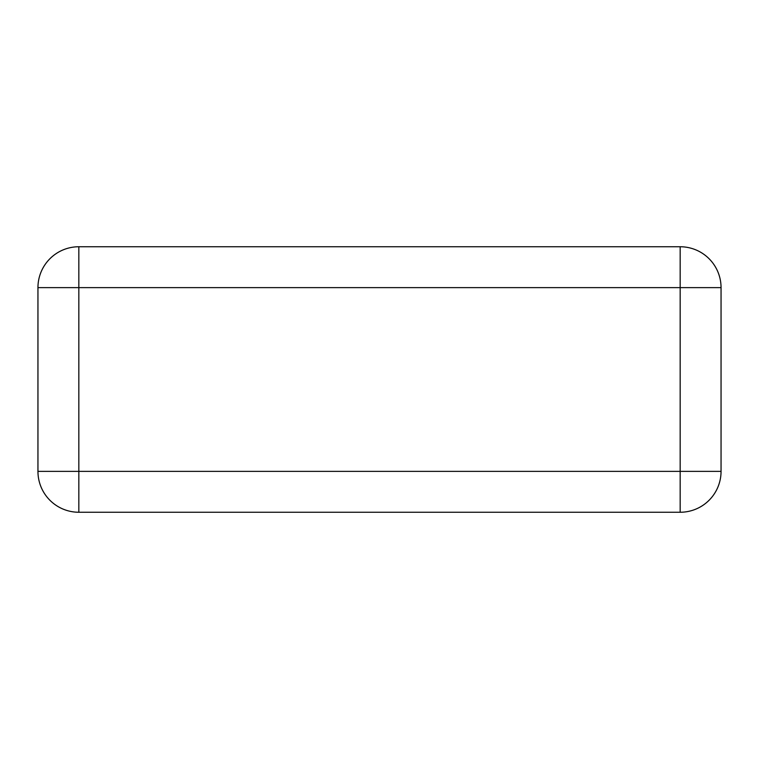 <?xml version="1.0" encoding="UTF-8"?>
<svg xmlns="http://www.w3.org/2000/svg" width="759" height="759" viewBox="0 0 759 759"><rect width="100%" height="100%" fill="white"/><g stroke="black" fill="none" stroke-linecap="round" stroke-linejoin="round"><path stroke-width="1.14" d="M78.832 246.751A40.882 40.882 0 0 0 37.95 287.633L78.832 287.633L78.832 246.751L680.168 246.751L78.832 246.751A40.882 40.882 0 0 0 37.95 287.633L37.95 471.367A40.882 40.882 0 0 0 78.832 512.249L680.168 512.249A40.882 40.882 0 0 0 721.05 471.367L721.05 287.633A40.882 40.882 0 0 0 680.168 246.751L680.168 287.633L78.832 287.633L78.832 471.367L680.168 471.367L680.168 287.633L721.05 287.633L721.05 471.367L680.168 471.367L680.168 512.249L78.832 512.249A40.882 40.882 0 0 1 37.95 471.367L78.832 471.367L78.832 512.249M721.05 287.633A40.882 40.882 0 0 0 680.168 246.751M680.168 512.249A40.882 40.882 0 0 0 721.05 471.367"/></g></svg>
